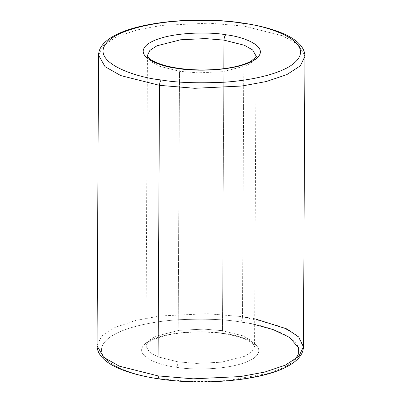 <?xml version="1.0" encoding="UTF-8"?>
<svg xmlns="http://www.w3.org/2000/svg" width="402" height="402" viewBox="0 0 402 402"><rect width="100%" height="100%" fill="white"/><g stroke="black" fill="none" stroke-linecap="round" stroke-linejoin="round"><path stroke-width="0.3" stroke-dasharray="2.01 1.51" d="M178.006 361.85L196.548 363.408L221.356 362.212L245.019 356.207L252.144 351.574L254.551 346.549L251.139 340.509L242.853 335.801L222.477 330.68L223.623 333.73L224.231 333.554C240.853 335.173 270.777 345.675 253.732 358.242C235.225 370.599 190.89 370.197 176.202 367.222C177.277 366.207 177.875 364.418 178.006 361.85L157.624 356.73L149.338 352.026L145.931 345.981L148.338 340.956L155.463 336.323L179.121 330.318L203.93 329.122L222.477 330.68L223.849 68.657L222.477 330.68L242.853 335.801L251.139 340.509L254.551 346.549L252.144 351.574L245.019 356.207L221.356 362.212L196.548 363.408L178.006 361.85L179.523 71.31L178.377 68.26L179.523 71.31L178.006 361.85C177.875 364.418 177.277 366.207 176.202 367.222C190.89 370.197 235.225 370.599 253.732 358.242C270.777 345.675 240.853 335.173 224.231 333.554C209.542 330.575 165.207 330.178 146.705 342.529C129.66 355.097 159.584 365.599 176.202 367.222C159.584 365.599 129.66 355.097 146.705 342.529C165.207 330.178 209.542 330.575 224.231 333.554L223.623 333.73L222.477 330.68L203.93 329.122L179.121 330.318L155.463 336.323L148.338 340.956L145.931 345.981L149.338 352.026L157.624 356.73L178.006 361.85M304.947 56.265L298.47 44.783L282.727 35.843L244.009 26.105L242.863 23.055L244.009 26.105L282.727 35.843L298.47 44.783L304.947 56.265M256.069 56.009L253.662 61.034L246.537 65.667L222.879 71.672L198.07 72.868L179.523 71.31L198.07 72.868L222.879 71.672L246.537 65.667L253.662 61.034L256.069 56.009L254.551 346.549L253.662 344.635L249.898 341.579C244.26 338.182 235.502 335.564 223.623 333.73C204.04 330.735 178.774 331.796 162.74 336.298C141.464 343.273 147.047 346.328 145.931 345.981L147.449 55.441L150.861 61.481L159.147 66.184L179.523 71.31L159.147 66.184L150.861 61.481L147.449 55.441M159.137 378.935L159.75 378.754C174.88 381.438 195.618 382.191 221.949 381.026C247.526 379.518 277.018 373.312 290.4 363.629C319.123 342.449 268.692 324.751 240.687 322.017C241.763 321.002 242.361 319.213 242.486 316.65L254.697 318.761M303.43 346.805L296.947 335.323L281.204 326.384L242.486 316.65L244.009 26.105L242.486 316.65L207.256 313.696L160.112 315.967L135.791 320.439L115.163 327.374L101.626 336.178L97.053 345.725L101.626 336.178L115.163 327.374L135.791 320.439L160.112 315.967L207.256 313.696L242.486 316.65C242.361 319.213 241.763 321.002 240.687 322.017L254.667 324.514M98.57 55.185L103.143 45.637L116.68 36.828L137.308 29.899L161.634 25.426L208.774 23.15L244.009 26.105L208.774 23.15L161.634 25.426L137.308 29.899L116.68 36.828L103.143 45.637L98.57 55.185M159.75 378.754C131.745 376.021 81.315 358.323 110.037 337.147C123.419 327.464 152.911 321.258 178.488 319.746C204.819 318.58 225.552 319.339 240.687 322.017C225.552 319.339 204.819 318.58 178.488 319.746C152.911 321.258 123.419 327.464 110.037 337.147C81.315 358.323 131.745 376.021 159.75 378.754L188.855 381.428L227.442 380.609L268.315 373.398L284.591 367.091L295.194 359.504"/><path stroke-width="0.6" d="M159.514 85.34L194.744 88.294L241.888 86.018L266.209 81.551L286.837 74.616L300.374 65.807L304.947 56.265L300.374 65.807L286.837 74.616L266.209 81.551L241.888 86.018L194.744 88.294L159.514 85.34L157.991 375.88L159.137 378.935L157.991 375.88L193.226 378.835L240.366 376.563L264.692 372.091L285.319 365.157L298.857 356.353L303.43 346.805L298.857 356.353L285.319 365.157L264.692 372.091L240.366 376.563L193.226 378.835L157.991 375.88L159.514 85.34L120.796 75.601L105.053 66.667L98.57 55.185L105.053 66.667L120.796 75.601L159.514 85.34C159.639 82.777 160.237 80.988 161.313 79.973C160.237 80.988 159.639 82.777 159.514 85.34M254.697 318.761L286.882 328.926L298.766 337.017L303.43 346.805L304.947 56.265C304.661 39.778 279.073 28.542 242.863 23.055L242.25 23.236C270.255 25.964 320.685 43.667 291.963 64.843C278.581 74.526 249.089 80.732 223.512 82.244C197.181 83.41 176.448 82.651 161.313 79.973C176.448 82.651 197.181 83.41 223.512 82.244C249.089 80.732 278.581 74.526 291.963 64.843C320.685 43.667 270.255 25.964 242.25 23.236C227.12 20.552 206.382 19.793 180.051 20.964C154.474 22.472 124.982 28.678 111.6 38.361C82.877 59.541 133.308 77.239 161.313 79.973C133.308 77.239 82.877 59.541 111.6 38.361C124.982 28.678 154.474 22.472 180.051 20.964C206.382 19.793 227.12 20.552 242.25 23.236L242.863 23.055C198.935 16.316 142.152 21.321 116.243 34.728C110.399 37.602 105.922 40.878 102.811 44.552C100.058 47.838 98.641 51.381 98.57 55.185L97.053 345.725L103.53 357.207L119.273 366.147L157.991 375.88L119.273 366.147L103.53 357.207L97.053 345.725C97.339 362.212 122.927 373.448 159.137 378.935L159.75 378.754M177.769 68.435C192.457 71.41 236.793 71.812 255.295 59.461C272.34 46.893 242.416 36.391 225.798 34.768C224.723 35.783 224.125 37.572 223.994 40.135L244.376 45.26L252.662 49.964L256.069 56.009L252.662 49.964L244.376 45.26L223.994 40.135L205.452 38.582L180.644 39.778L156.981 45.778L149.856 50.416L147.449 55.441L149.856 50.416L156.981 45.778L180.644 39.778L205.452 38.582L223.994 40.135L223.849 68.657L223.994 40.135C224.125 37.572 224.723 35.783 225.798 34.768C242.416 36.391 272.34 46.893 255.295 59.461C236.793 71.812 192.457 71.41 177.769 68.435C161.147 66.812 131.223 56.31 148.268 43.743C166.775 31.391 211.11 31.793 225.798 34.768C211.11 31.793 166.775 31.391 148.268 43.743C131.223 56.31 161.147 66.812 177.769 68.435L178.377 68.26L177.769 68.435M254.667 324.514L273.315 329.66L289.596 337.439L298.596 347.805L298.676 353.619L295.194 359.504M256.069 56.009C257.355 55.742 255.712 57.431 251.144 61.064C248.33 62.707 244.516 64.204 239.692 65.571C233.08 67.405 225.421 68.677 216.723 69.395C203.507 70.41 190.724 70.033 178.377 68.26C159.986 65.616 149.911 60.079 148.328 57.345L147.449 55.441M303.43 346.805C303.359 350.594 301.957 354.122 299.224 357.393C296.158 361.031 291.751 364.277 286.008 367.137C260.2 380.629 203.211 385.694 159.137 378.935"/></g></svg>
